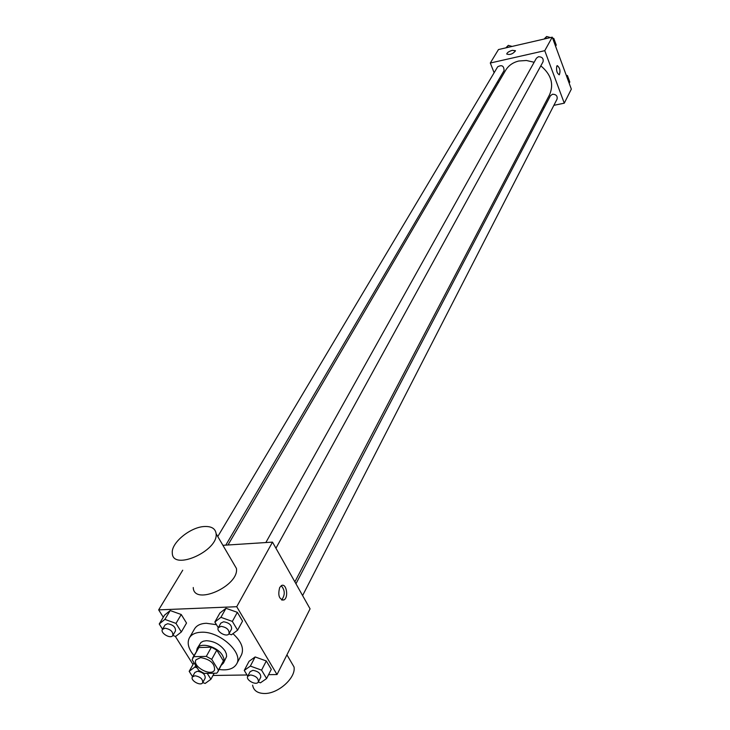 <?xml version="1.0" encoding="UTF-8"?>
<svg xmlns="http://www.w3.org/2000/svg" width="730" height="730" viewBox="0 0 730 730"><rect width="100%" height="100%" fill="white"/><g stroke="black" fill="none" stroke-linecap="round" stroke-linejoin="round"><path stroke-width="1.09" d="M200.65 657.584C210.286 659.354 214.921 663.506 214.529 670.03C211.253 677.066 191.78 666.289 195.996 659.774L200.65 657.584M192.118 659.756L198.843 670.478L204.199 673.398L216.737 673.206L217.868 671.828L218.407 670.149L211.718 659.345L206.298 656.389L193.715 656.662L192.118 659.756M218.407 670.149L223.416 660.933L216.792 650.147L211.718 659.345M206.298 656.389L211.399 647.2L198.87 647.519L193.715 656.662M211.399 647.2L216.792 650.147M223.416 660.933L217.868 671.828M192.702 657.903L198.87 647.519M221.601 664.957L223.526 662.959L224.11 661.097L223.864 658.405L222.568 655.494C217.576 646.561 200.257 641.752 197.209 648.395L196.553 651.087M197.209 648.395L200.996 642.418L203.323 641.195L206.362 640.712C214.173 641.15 220.405 644.553 225.059 650.923L226.355 653.834L226.592 656.525L223.526 662.959M194.016 655.586C188.395 648.87 186.853 642.966 189.38 637.865C191.497 634.379 195.421 632.499 201.142 632.244C219.465 630.893 243.857 652.903 236.611 663.999C233.627 668.862 227.806 670.688 219.137 669.492M189.38 637.865L194.518 628.932C196.635 625.437 200.54 623.548 206.243 623.265L216.463 624.688M232.952 633.677C241.365 641.442 244.194 648.523 241.457 654.91L236.611 663.999M258.283 682.03L260.455 682.815L266.614 678.544L271.286 669.355L266.304 660.969L255.135 656.945L249.049 661.316L244.258 670.432L247.762 676.199M212.987 675.469L247.023 674.976M268.585 674.666L277.026 674.547L236.721 606.712L158.665 609.879L163.283 617.233M175.309 636.35L193.012 664.501M228.901 633.877L231.456 634.799L237.606 630.182L242.552 621.084L237.35 612.342L225.981 608.3L219.922 613.008L214.839 622.033L218.288 627.7M162.434 629.397L165.099 624.935L167.617 623.73C173.147 624.743 175.766 627.152 175.465 630.966L172.837 635.447C170.847 639.407 159.934 633.056 162.434 629.397L164.962 628.202C170.501 629.223 173.129 631.642 172.837 635.447L175.62 636.469L181.35 631.961L186.533 623.046L181.232 614.505L170.19 610.545L164.542 615.144L159.24 623.977L162.553 629.214M277.026 674.547L310.067 608.838L272.5 542.116L236.721 606.712M279.69 587.522L281.461 585.588C286.443 582.668 288.961 597.697 283.87 599.96C279.115 599.476 277.719 595.333 279.69 587.522M272.5 542.116L222.905 545.319M182.728 570.203L158.665 609.879M233.135 562.812L236.438 568.451C239.257 586.108 193.678 606.21 193.249 587.513M204.345 526.522C211.499 526.193 215.414 528.584 216.107 533.685C218.608 550.958 172.344 571.389 172.298 553.048C171.012 542.919 190.329 527.078 204.345 526.522M252.607 685.151C253.584 690.534 257.498 693.317 264.37 693.5C278.203 693.92 296.179 677.659 294.017 666.946L290.476 660.896M281.242 585.716C285.111 590.278 285.238 595.023 281.625 599.941M227.997 544.991L505.616 70.326C508.518 65.536 512.925 62.424 518.838 61.001L526.439 60.49L534.15 62.26M540.82 65.864C551.132 74.442 554.061 84.041 549.608 94.672L294.874 581.846M225.807 545.127L504.047 70.637C504.001 65.846 501.866 64.569 497.659 66.822L217.777 536.532M295.951 583.772L550.429 95.739L552.519 94.225C556.123 94.334 557.629 95.968 557.054 99.134L302.603 595.58M265.857 542.545L536.422 58.199L538.466 56.721C542.18 56.84 543.704 58.546 543.02 61.849L275.949 548.239M553.878 105.33L564.272 103.176L544.762 50.68L490.305 63.017L494.128 72.754M497.605 81.623L498.17 83.056M542.837 107.62L544.398 107.292M544.762 50.68L552.245 37.166L571.334 89.124L564.272 103.176M556.762 66.138L557.191 65.673C559.901 67.726 560.622 70.755 559.344 74.77C556.999 73.502 556.141 70.627 556.762 66.138M552.245 37.166L498.462 49.567L490.305 63.017M506.739 54.02L506.739 54.02C507.131 52.551 509.002 51.319 512.351 50.333L515.489 50.844C512.807 54.056 509.896 55.115 506.739 54.02C507.131 52.551 509.002 51.319 512.351 50.324L515.453 50.699M557.328 65.627C559.965 67.981 560.631 71.029 559.335 74.77L559.198 74.825M512.141 46.419L508.308 45.369L505.844 47.87M508.308 45.369L506.967 47.614M550.539 37.558L546.633 36.5L544.078 39.046M555.594 46.264L556.242 45.078L553.805 38.444L552.601 38.115M553.805 38.444L553.158 39.63M546.633 36.5L545.374 38.754M569.172 83.247L569.802 82.015L567.429 75.564L566.234 75.236M567.429 75.564L566.799 76.787M181.35 631.961L175.994 623.393L164.889 619.396L159.24 623.977M186.533 623.046L181.232 614.505L175.994 623.393M181.232 614.505L170.19 610.545L164.889 619.396M170.19 610.545L164.542 615.144M202.739 682.559L205.157 683.444L210.915 679.265L207.22 673.352M197.255 667.95L194.864 667.074L189.179 671.326L192.547 676.655M192.382 676.956L194.901 672.439L197.483 671.235C202.812 672.23 205.386 674.529 205.176 678.124L202.684 682.65C200.887 686.51 190.074 680.524 192.382 676.956L194.965 675.752C200.312 676.765 202.885 679.064 202.684 682.65M214.191 673.252L210.915 679.265M195.731 665.523L194.864 667.074M193.998 662.749L189.179 671.326M237.606 630.182L232.35 621.413L220.916 617.334L214.839 622.033M218.306 627.672L220.852 623.11L223.59 621.768C229.202 622.745 231.857 625.172 231.574 629.05L229.065 633.631C227.085 637.819 215.797 631.569 218.306 627.672L221.053 626.331C226.674 627.316 229.339 629.753 229.065 633.631M242.552 621.084L237.35 612.342L232.35 621.413M237.35 612.342L225.981 608.3L220.916 617.334M225.981 608.3L219.922 613.008M266.614 678.544L261.577 670.149L250.353 666.089L244.258 670.432M247.716 676.29L250.116 671.673L252.918 670.332C258.32 671.299 260.929 673.608 260.738 677.258L258.365 681.893C256.595 685.963 245.417 680.086 247.716 676.29L250.518 674.949C255.938 675.925 258.548 678.234 258.365 681.893M271.286 669.355L266.304 660.969L261.577 670.149M266.304 660.969L255.135 656.945L250.353 666.089M255.135 656.945L249.049 661.316M236.438 568.451L216.107 533.685M286.936 654.837L294.017 666.946M281.835 600.042L283.87 599.96"/></g></svg>
